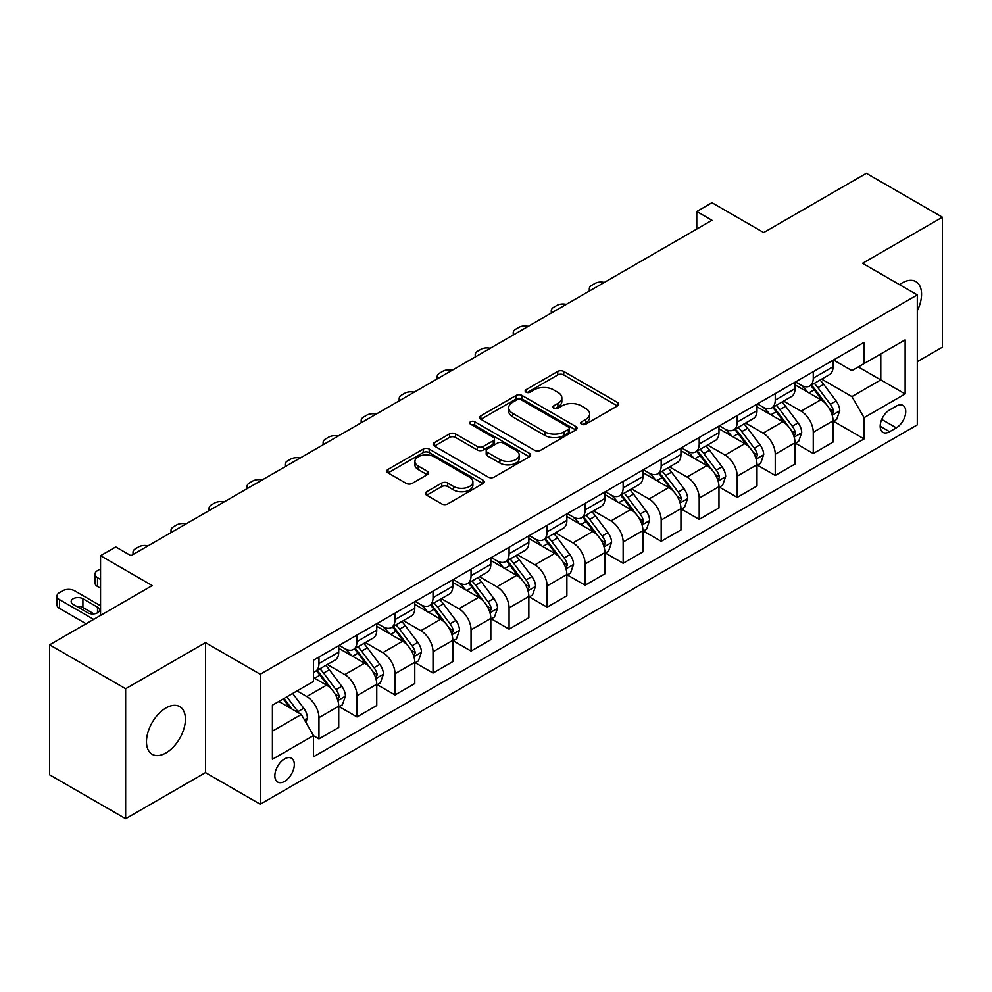 <?xml version="1.0" encoding="UTF-8"?>
<svg xmlns="http://www.w3.org/2000/svg" width="992" height="992" viewBox="0 0 992 992"><rect width="100%" height="100%" fill="white"/><g stroke="black" fill="none" stroke-linecap="round" stroke-linejoin="round"><path stroke-width="1.49" d="M581.56 424.216A2.951 1.711 0 0 0 585.739 424.216L617.47 405.902A4.228 2.443 0 0 0 618.71 404.178A4.228 2.443 0 0 0 617.47 402.454L563.729 371.43A4.228 2.443 0 0 0 557.752 371.43L526.02 389.744A2.951 1.711 0 0 0 525.165 390.947A2.951 1.711 0 0 0 526.02 392.162A2.951 1.711 0 0 0 530.212 392.162L534.316 389.782A13.516 7.8 0 0 1 553.424 389.782L557.901 392.373A13.516 7.8 0 0 1 561.856 397.891A13.516 7.8 0 0 1 557.901 403.409L553.796 405.778A2.951 1.711 0 0 0 552.928 406.98A2.951 1.711 0 0 0 553.796 408.183A2.951 1.711 0 0 0 557.975 408.183L562.08 405.815A13.516 7.8 0 0 1 581.188 405.815L585.664 408.406A13.516 7.8 0 0 1 589.632 413.924A13.516 7.8 0 0 1 585.664 419.442L581.56 421.811A2.951 1.711 0 0 0 580.692 423.014A2.951 1.711 0 0 0 581.56 424.216L581.56 421.811M165.949 752.94A27.528 15.897 120 0 0 183.942 728.674A27.528 15.897 120 0 0 179.713 706.614A27.528 15.897 120 0 0 165.949 707.978A27.528 15.897 120 0 0 147.969 732.232A27.528 15.897 120 0 0 152.185 754.304A27.528 15.897 120 0 0 165.949 752.94M917.302 310.694A27.528 15.897 120 0 0 915.864 281.604A27.528 15.897 120 0 0 902.1 282.968A27.528 15.897 120 0 0 899.533 284.642M284.592 781.386A13.764 7.948 120 0 0 293.582 769.259A13.764 7.948 120 0 0 291.474 758.223A13.764 7.948 120 0 0 284.592 758.905A13.764 7.948 120 0 0 275.59 771.044A13.764 7.948 120 0 0 277.71 782.068A13.764 7.948 120 0 0 284.592 781.386M426.672 491.747A4.228 2.443 0 0 0 425.432 493.47A4.228 2.443 0 0 0 426.672 495.194L441.75 503.911A4.228 2.443 0 0 0 447.727 503.911L482.955 483.563A4.228 2.443 0 0 0 484.195 481.839A4.228 2.443 0 0 0 482.955 480.116L429.214 449.091A4.228 2.443 0 0 0 423.237 449.091L388.008 469.427A4.228 2.443 0 0 0 386.768 471.15A4.228 2.443 0 0 0 388.008 472.874L406.224 483.389A4.228 2.443 0 0 0 412.188 483.389L427.267 474.684A4.228 2.443 0 0 0 428.507 472.961A4.228 2.443 0 0 0 427.267 471.237L418.24 466.029A11.296 6.522 0 0 1 414.929 461.416A11.296 6.522 0 0 1 421.898 455.39A11.296 6.522 0 0 1 434.211 456.804L469.6 477.226A11.296 6.522 0 0 1 472.899 481.839A11.296 6.522 0 0 1 465.93 487.866A11.296 6.522 0 0 1 453.617 486.452L447.727 483.042A4.228 2.443 0 0 0 441.75 483.042L426.672 491.747L426.672 495.194M917.302 361.646L942.4 347.163L942.4 217.198L866.351 173.29L763.691 232.562L711.971 202.703L696.768 211.494L711.971 220.274L130.969 555.706L115.766 546.927L100.552 555.706L100.552 615.424M125.649 688.746L125.649 818.71L205.493 772.607L205.493 642.642L125.649 688.746L49.6 644.837L152.26 585.565L100.552 555.706M205.493 642.642L260.251 674.262L917.302 294.909L917.302 424.874L260.251 804.214L260.251 674.262M942.4 217.198L862.544 263.302L917.302 294.909M534.614 450.294A4.228 2.443 0 0 0 540.578 450.294L575.819 429.958A4.228 2.443 0 0 0 577.046 428.234A4.228 2.443 0 0 0 575.819 426.51L522.065 395.473A4.228 2.443 0 0 0 516.1 395.473L480.872 415.822A4.228 2.443 0 0 0 479.632 417.545A4.228 2.443 0 0 0 480.872 419.269L534.614 450.294M471.746 424.861A2.951 1.711 0 0 1 474.746 425.27L474.746 421.761L529.381 453.307A4.228 2.443 0 0 1 530.621 455.03A4.228 2.443 0 0 1 529.381 456.754L494.152 477.102A4.228 2.443 0 0 1 488.176 477.102L434.434 446.065L434.434 442.618A4.228 2.443 0 0 0 433.194 444.342A4.228 2.443 0 0 0 434.434 446.065M434.434 442.618L449.512 433.913A4.228 2.443 0 0 1 455.489 433.913L477.288 446.499A4.228 2.443 0 0 0 483.253 446.499L493.26 440.721A4.228 2.443 0 0 0 494.5 438.997A4.228 2.443 0 0 0 493.26 437.274L470.568 424.179A2.951 1.711 0 0 1 469.7 422.976A2.951 1.711 0 0 1 471.522 421.389A2.951 1.711 0 0 1 474.746 421.761M125.649 818.71L49.6 774.802L49.6 644.837M896.309 406.088L889.626 409.944A13.33 7.7 120 0 0 880.908 421.699A13.33 7.7 120 0 0 882.954 432.388A13.33 7.7 120 0 0 889.626 431.718L896.309 427.862A13.33 7.7 120 0 0 905.026 416.107A13.33 7.7 120 0 0 902.98 405.418A13.33 7.7 120 0 0 896.309 406.088M833.503 359.984L851.905 370.611L864.069 363.58L864.069 342.327L313.484 660.201L313.484 681.454L272.416 705.163L272.416 759.264L313.484 735.556L313.484 756.797L864.069 438.923L864.069 417.669L851.905 396.602L821.661 379.13M864.069 363.58L905.138 339.872L905.138 393.96L864.069 417.669M205.493 772.607L260.251 804.214M696.768 211.494L696.768 229.053M858.291 366.916L880.797 379.911L880.797 353.921L905.138 339.872M851.905 396.602L880.797 379.911L905.138 393.96M272.416 731.154L301.32 714.476L278.802 701.48M313.484 735.729L318.965 738.891L318.965 717.638A17.211 9.932 -120 0 0 306.788 696.558L297.054 690.94M318.965 738.891L338.731 727.471L338.731 706.217A17.211 9.932 -120 0 0 326.566 685.15L313.484 677.598M339.19 706.664L356.984 716.931L356.984 695.69A17.211 9.932 -120 0 0 344.819 674.61L327.348 664.528M356.984 716.931L376.762 705.523L376.762 684.269A17.211 9.932 -120 0 0 364.585 663.189L338.731 648.26M377.208 684.703L395.014 694.983L395.014 673.729A17.211 9.932 -120 0 0 382.838 652.662L365.366 642.568M395.014 694.983L414.78 683.562L414.78 662.321A17.211 9.932 -120 0 0 402.616 641.241L376.762 626.312M415.239 662.755L433.033 673.035L433.033 651.781A17.211 9.932 -120 0 0 420.868 630.701L403.397 620.62M433.033 673.035L452.811 661.614L452.811 640.361A17.211 9.932 -120 0 0 440.634 619.293L414.78 604.364M453.257 640.807L471.051 651.074L471.051 629.821A17.211 9.932 -120 0 0 458.887 608.753L441.415 598.66M471.051 651.074L490.829 639.666L490.829 618.413A17.211 9.932 -120 0 0 478.665 597.333L452.811 582.403M491.288 618.847L509.082 629.126L509.082 607.873A17.211 9.932 -120 0 0 496.918 586.793L479.446 576.712M509.082 629.126L528.848 617.706L528.848 596.452A17.211 9.932 -120 0 0 516.683 575.385L490.829 560.455M529.306 596.899L547.1 607.166L547.1 585.925A17.211 9.932 -120 0 0 534.936 564.845L517.464 554.764M547.1 607.166L566.878 595.758L566.878 574.504A17.211 9.932 -120 0 0 554.714 553.424L528.848 538.495M567.337 574.938L585.131 585.218L585.131 563.964A17.211 9.932 -120 0 0 572.954 542.897L555.495 532.803M585.131 585.218L604.897 573.798L604.897 552.556A17.211 9.932 -120 0 0 592.732 531.476L566.878 516.547M605.356 552.99L623.15 563.27L623.15 542.016A17.211 9.932 -120 0 0 610.985 520.936L593.514 510.855M623.15 563.27L642.928 551.85L642.928 530.596A17.211 9.932 -120 0 0 630.751 509.528L604.897 494.599M643.386 531.042L661.18 541.31L661.18 520.056A17.211 9.932 -120 0 0 649.004 498.988L631.532 488.895M661.18 541.31L680.946 529.902L680.946 508.648A17.211 9.932 -120 0 0 668.782 487.568L642.928 472.638M681.405 509.082L699.199 519.362L699.199 498.108A17.211 9.932 -120 0 0 687.034 477.028L669.563 466.947M699.199 519.362L718.977 507.941L718.977 486.688A17.211 9.932 -120 0 0 706.8 465.62L680.946 450.69M719.423 487.134L737.217 497.401L737.217 476.16A17.211 9.932 -120 0 0 725.053 455.08L707.581 444.999M737.217 497.401L756.995 485.993L756.995 464.74A17.211 9.932 -120 0 0 744.831 443.66L718.977 428.742M757.454 465.174L775.248 475.453L775.248 454.2A17.211 9.932 -120 0 0 763.084 433.132L745.612 423.038M775.248 475.453L795.014 464.033L795.014 442.792A17.211 9.932 -120 0 0 782.849 421.712L756.995 406.782M795.472 443.226L813.266 453.505L813.266 432.252A17.211 9.932 -120 0 0 801.102 411.172L783.63 401.09M813.266 453.505L833.044 442.085L833.044 420.831A17.211 9.932 -120 0 0 820.88 399.764L795.014 384.834M795.472 381.932L801.102 385.181A17.211 9.932 -120 0 0 809.708 386.037A17.211 9.932 -120 0 0 813.266 378.163L813.266 371.653M757.454 403.88L763.084 407.129A17.211 9.932 -120 0 0 771.689 407.985A17.211 9.932 -120 0 0 775.248 400.111L775.248 393.613M719.423 425.841L725.053 429.09A17.211 9.932 -120 0 0 733.658 429.945A17.211 9.932 -120 0 0 737.217 422.059L737.217 415.561M681.405 447.789L687.034 451.038A17.211 9.932 -120 0 0 695.64 451.893A17.211 9.932 -120 0 0 699.199 444.019L699.199 437.522M643.374 469.749L649.004 472.998A17.211 9.932 -120 0 0 657.609 473.841A17.211 9.932 -120 0 0 661.18 465.967L661.18 459.47M605.356 491.697L610.985 494.946A17.211 9.932 -120 0 0 619.591 495.802A17.211 9.932 -120 0 0 623.15 487.915L623.15 481.418M567.337 513.645L572.954 516.894A17.211 9.932 -120 0 0 581.56 517.75A17.211 9.932 -120 0 0 585.131 509.876L585.131 503.378M529.306 535.606L534.936 538.854A17.211 9.932 -120 0 0 543.542 539.71A17.211 9.932 -120 0 0 547.1 531.824L547.1 525.326M491.288 557.554L496.918 560.802A17.211 9.932 -120 0 0 505.511 561.658A17.211 9.932 -120 0 0 509.082 553.784L509.082 547.286M453.257 579.514L458.887 582.763A17.211 9.932 -120 0 0 467.492 583.606A17.211 9.932 -120 0 0 471.051 575.732L471.051 569.234M415.239 601.462L420.868 604.711A17.211 9.932 -120 0 0 429.474 605.566A17.211 9.932 -120 0 0 433.033 597.68L433.033 591.182M377.208 623.41L382.838 626.659A17.211 9.932 -120 0 0 391.443 627.514A17.211 9.932 -120 0 0 395.014 619.64L395.014 613.143M339.19 645.37L344.819 648.619A17.211 9.932 -120 0 0 353.425 649.462A17.211 9.932 -120 0 0 356.984 641.588L356.984 635.091M833.503 421.278L864.069 438.923M809.708 386.037L829.486 374.616A17.211 9.932 -120 0 0 833.044 366.742L833.044 360.245M771.689 407.985L791.455 396.577A17.211 9.932 -120 0 0 795.014 388.69L795.014 382.193M733.658 429.945L753.436 418.525A17.211 9.932 -120 0 0 756.995 410.651L756.995 404.153M695.64 451.893L715.406 440.473A17.211 9.932 -120 0 0 718.977 432.599L718.977 426.101M657.609 473.841L677.387 462.433A17.211 9.932 -120 0 0 680.946 454.547L680.946 448.049M619.591 495.802L639.356 484.381A17.211 9.932 -120 0 0 642.928 476.507L642.928 470.01M581.56 517.75L601.338 506.342A17.211 9.932 -120 0 0 604.897 498.455L604.897 491.958M543.542 539.71L563.307 528.29A17.211 9.932 -120 0 0 566.878 520.416L566.878 513.918M505.511 561.658L525.289 550.238A17.211 9.932 -120 0 0 528.848 542.364L528.848 535.866M467.492 583.606L487.27 572.198A17.211 9.932 -120 0 0 490.829 564.312L490.829 557.814M429.474 605.566L449.24 594.146A17.211 9.932 -120 0 0 452.811 586.272L452.811 579.774M391.443 627.514L411.221 616.094A17.211 9.932 -120 0 0 414.78 608.22L414.78 601.722M353.425 649.462L373.19 638.054A17.211 9.932 -120 0 0 376.762 630.18L376.762 623.683M313.484 672.117A17.211 9.932 -120 0 0 315.394 671.423L335.172 660.002A17.211 9.932 -120 0 0 338.731 652.128L338.731 645.631M315.394 671.423A17.211 9.932 -120 0 0 318.965 663.549L318.965 657.051M301.32 714.476L313.484 735.556M582.75 424.638L585.664 422.952A13.516 7.8 0 0 0 589.632 417.434L589.632 413.924M561.856 397.891L561.856 401.4A13.516 7.8 0 0 1 557.901 406.918L554.974 408.605M617.408 405.939L563.729 374.939A4.228 2.443 0 0 0 557.752 374.939L527.211 392.572M575.757 429.982L522.065 398.982A4.228 2.443 0 0 0 516.1 398.982L480.922 419.294M568.354 429.437A2.951 1.711 0 0 0 569.222 428.234A2.951 1.711 0 0 0 568.354 427.019L521.172 399.788A2.951 1.711 0 0 0 516.993 399.788L512.666 402.281A13.516 7.8 0 0 0 508.71 407.799A13.516 7.8 0 0 0 512.666 413.317L544.918 431.929A13.516 7.8 0 0 0 564.026 431.929L568.354 429.437L568.354 432.946A2.951 1.711 0 0 0 569.222 431.743L569.222 428.234M508.71 407.799L508.71 411.308A13.516 7.8 0 0 0 512.666 416.826L512.666 413.317M568.354 432.946L564.026 435.451A13.516 7.8 0 0 1 544.918 435.451L512.666 416.826M434.496 446.102L449.512 437.435L449.512 433.913M494.5 438.997L494.5 442.519A4.228 2.443 0 0 1 493.26 444.242L483.253 450.008A4.228 2.443 0 0 1 477.288 450.008L455.489 437.435A4.228 2.443 0 0 0 449.512 437.435M474.746 425.27L529.331 456.791M499.906 459.556A11.296 6.522 0 0 0 512.207 460.97A11.296 6.522 0 0 0 519.188 454.944A11.296 6.522 0 0 0 515.877 450.331L503.403 443.139A4.228 2.443 0 0 0 497.438 443.139L487.432 448.917A4.228 2.443 0 0 0 486.204 450.641A4.228 2.443 0 0 0 487.432 452.364L499.906 459.556L499.906 463.078A11.296 6.522 0 0 0 512.207 464.492A11.296 6.522 0 0 0 519.188 458.465L519.188 454.944M486.204 450.641L486.204 454.15A4.228 2.443 0 0 0 487.432 455.874L487.432 452.364M499.906 463.078L487.432 455.874M472.899 481.839L472.899 485.348A11.296 6.522 0 0 1 465.93 491.375A11.296 6.522 0 0 1 453.617 489.961L447.727 486.564A4.228 2.443 0 0 0 441.75 486.564L426.734 495.231M414.929 461.416L414.929 464.926A11.296 6.522 0 0 0 418.24 469.538L418.24 466.029M427.217 474.722L418.24 469.538M482.906 483.6L429.214 452.6A4.228 2.443 0 0 0 423.237 452.6L388.058 472.911M833.044 421.538L836.69 419.43L839.728 410.651A11.396 6.584 -120 0 0 836.095 400.942L823.67 384.35A32.91 18.997 -120 0 0 820.074 380.048M807.711 392.162A32.91 18.997 -120 0 0 800.978 385.107M832.003 414.557L833.578 411.134A11.396 6.584 -120 0 0 830.316 404.277L817.892 387.686A32.91 18.997 -120 0 0 814.296 383.383M811.233 385.156A27.317 15.773 60 0 1 815.722 390.253L826.237 404.29M810.65 385.491A32.91 18.997 60 0 1 814.234 389.794L822.504 400.818M604.302 282.435A8.606 4.972 -0 0 0 594.865 283.501L591.815 285.25A8.606 4.972 -0 0 0 589.298 288.771A8.606 4.972 -0 0 0 589.98 290.706M795.014 443.486L798.672 441.378L801.71 432.599A11.396 6.584 -120 0 0 798.076 422.89L785.639 406.298A32.91 18.997 -120 0 0 782.056 401.996M769.693 414.11A32.91 18.997 -120 0 0 762.96 407.067M793.984 436.505L795.559 433.082A11.396 6.584 -120 0 0 792.298 426.225L779.861 409.634A32.91 18.997 -120 0 0 776.277 405.331M773.214 407.104A27.317 15.773 60 0 1 777.691 412.201L788.218 426.25M772.619 407.439A32.91 18.997 60 0 1 776.215 411.742L784.474 422.778M566.283 304.383A8.606 4.972 -0 0 0 556.834 305.449L553.796 307.21A8.606 4.972 -0 0 0 551.279 310.719A8.606 4.972 -0 0 0 551.961 312.654M756.995 465.446L760.641 463.338L763.691 454.547A11.396 6.584 -120 0 0 760.046 444.85L747.621 428.259A32.91 18.997 -120 0 0 744.025 423.956M731.662 436.071A32.91 18.997 -120 0 0 724.929 429.015M755.954 458.465L757.528 455.043A11.396 6.584 -120 0 0 754.267 448.186L741.842 431.594A32.91 18.997 -120 0 0 738.246 427.292M735.184 429.052A27.317 15.773 60 0 1 739.672 434.161L750.188 448.198M734.601 429.4A32.91 18.997 60 0 1 738.184 433.702L746.455 444.726M528.252 326.343A8.606 4.972 -0 0 0 518.816 327.397L515.778 329.158A8.606 4.972 -0 0 0 513.248 332.667A8.606 4.972 -0 0 0 513.93 334.614M718.977 487.394L722.622 485.286L725.66 476.507A11.396 6.584 -120 0 0 722.027 466.798L709.59 450.207A32.91 18.997 -120 0 0 706.006 445.904M693.644 458.019A32.91 18.997 -120 0 0 686.91 450.963M717.935 480.413L719.51 476.991A11.396 6.584 -120 0 0 716.249 470.134L703.812 453.542A32.91 18.997 -120 0 0 700.228 449.24M697.165 451.013A27.317 15.773 60 0 1 701.642 456.109L712.169 470.146M696.57 451.348A32.91 18.997 60 0 1 700.166 455.65L708.424 466.686M490.234 348.291A8.606 4.972 -0 0 0 480.785 349.358L477.747 351.106A8.606 4.972 -0 0 0 475.23 354.628A8.606 4.972 -0 0 0 475.912 356.562M680.946 509.342L684.604 507.234L687.642 498.455A11.396 6.584 -120 0 0 683.996 488.746L671.572 472.155A32.91 18.997 -120 0 0 667.976 467.864M655.625 479.967A32.91 18.997 -120 0 0 648.88 472.924M679.904 502.361L681.479 498.939A11.396 6.584 -120 0 0 678.218 492.082L665.793 475.49A32.91 18.997 -120 0 0 662.197 471.2M659.134 472.961A27.317 15.773 60 0 1 663.623 478.057L674.138 492.106M658.552 473.308A32.91 18.997 60 0 1 662.148 477.598L670.406 488.634M452.203 370.252A8.606 4.972 -0 0 0 442.767 371.306L439.729 373.066A8.606 4.972 -0 0 0 437.199 376.576A8.606 4.972 -0 0 0 437.881 378.51M642.928 531.303L646.573 529.195L649.611 520.416A11.396 6.584 -120 0 0 645.978 510.706L633.553 494.115A32.91 18.997 -120 0 0 629.957 489.812M617.594 501.927A32.91 18.997 -120 0 0 610.861 494.872M641.886 524.322L643.461 520.899A11.396 6.584 -120 0 0 640.2 514.042L627.762 497.451A32.91 18.997 -120 0 0 624.179 493.148M621.116 494.921A27.317 15.773 60 0 1 625.605 500.018L636.12 514.054M620.533 495.256A32.91 18.997 60 0 1 624.117 499.559L632.375 510.582M414.185 392.2A8.606 4.972 -0 0 0 404.748 393.266L401.698 395.014A8.606 4.972 -0 0 0 399.181 398.536A8.606 4.972 -0 0 0 399.863 400.47M604.897 553.251L608.555 551.143L611.593 542.364A11.396 6.584 -120 0 0 607.947 532.654L595.522 516.063A32.91 18.997 -120 0 0 591.939 511.76M579.576 523.875A32.91 18.997 -120 0 0 572.83 516.832M603.868 546.27L605.442 542.847A11.396 6.584 -120 0 0 602.169 535.99L589.744 519.399A32.91 18.997 -120 0 0 586.148 515.096M583.085 516.869A27.317 15.773 60 0 1 587.574 521.966L598.089 536.002M582.502 517.204A32.91 18.997 60 0 1 586.098 521.507L594.357 532.543M376.154 414.148A8.606 4.972 -0 0 0 366.718 415.214L363.68 416.975A8.606 4.972 -0 0 0 361.162 420.484A8.606 4.972 -0 0 0 361.844 422.418M566.878 575.211L570.524 573.103L573.562 564.312A11.396 6.584 -120 0 0 569.929 554.615L557.504 538.024A32.91 18.997 -120 0 0 553.908 533.721M541.545 545.836A32.91 18.997 -120 0 0 534.812 538.78M565.837 568.23L567.412 564.808A11.396 6.584 -120 0 0 564.15 557.95L551.726 541.359A32.91 18.997 -120 0 0 548.13 537.056M545.067 538.817A27.317 15.773 60 0 1 549.556 543.926L560.071 557.963M544.484 539.164A32.91 18.997 60 0 1 548.068 543.467L556.338 554.491M338.136 436.108A8.606 4.972 -0 0 0 328.699 437.162L325.649 438.923A8.606 4.972 -0 0 0 323.132 442.432A8.606 4.972 -0 0 0 323.814 444.379M528.848 597.159L532.506 595.051L535.544 586.272A11.396 6.584 -120 0 0 531.91 576.563L519.473 559.972A32.91 18.997 -120 0 0 515.89 555.669M503.527 567.784A32.91 18.997 -120 0 0 496.781 560.728M527.818 590.178L529.393 586.756A11.396 6.584 -120 0 0 526.132 579.898L513.695 563.307A32.91 18.997 -120 0 0 510.111 559.004M507.048 560.778A27.317 15.773 60 0 1 511.525 565.874L522.04 579.911M506.453 561.112A32.91 18.997 60 0 1 510.049 565.415L518.308 576.451M300.117 458.056A8.606 4.972 -0 0 0 290.668 459.122L287.63 460.871A8.606 4.972 -0 0 0 285.113 464.392A8.606 4.972 -0 0 0 285.795 466.327M490.829 619.107L494.475 616.999L497.525 608.22A11.396 6.584 -120 0 0 493.88 598.511L481.455 581.92A32.91 18.997 -120 0 0 477.859 577.629M465.496 589.732A32.91 18.997 -120 0 0 458.763 582.688M489.788 612.126L491.362 608.704A11.396 6.584 -120 0 0 488.101 601.846L475.676 585.255A32.91 18.997 -120 0 0 472.08 580.965M469.018 582.726A27.317 15.773 60 0 1 473.506 587.822L484.022 601.871M468.435 583.073A32.91 18.997 60 0 1 472.018 587.363L480.289 598.399M262.086 480.016A8.606 4.972 -0 0 0 252.65 481.07L249.6 482.831A8.606 4.972 -0 0 0 247.082 486.34A8.606 4.972 -0 0 0 247.764 488.275M452.811 641.068L456.456 638.96L459.494 630.18A11.396 6.584 -120 0 0 455.861 620.471L443.424 603.88A32.91 18.997 -120 0 0 439.84 599.577M427.478 611.692A32.91 18.997 -120 0 0 420.744 604.636M451.769 634.086L453.344 630.664A11.396 6.584 -120 0 0 450.083 623.807L437.646 607.216A32.91 18.997 -120 0 0 434.062 602.913M430.999 604.686A27.317 15.773 60 0 1 435.476 609.782L446.003 623.819M430.404 605.021A32.91 18.997 60 0 1 434 609.324L442.258 620.347M224.068 501.964A8.606 4.972 -0 0 0 214.619 503.031L211.581 504.779A8.606 4.972 -0 0 0 209.064 508.288A8.606 4.972 -0 0 0 209.746 510.235M414.78 663.016L418.426 660.908L421.476 652.128A11.396 6.584 -120 0 0 417.83 642.419L405.406 625.828A32.91 18.997 -120 0 0 401.81 621.525M389.447 633.64A32.91 18.997 -120 0 0 382.714 626.597M413.738 656.034L415.313 652.612A11.396 6.584 -120 0 0 412.052 645.755L399.627 629.164A32.91 18.997 -120 0 0 396.031 624.861M392.968 626.634A27.317 15.773 60 0 1 397.457 631.73L407.972 645.767M392.386 626.969A32.91 18.997 60 0 1 395.969 631.272L404.24 642.308M186.037 523.912A8.606 4.972 -0 0 0 176.601 524.979L173.563 526.74A8.606 4.972 -0 0 0 171.033 530.249A8.606 4.972 -0 0 0 171.715 532.183M376.762 684.976L380.407 682.868L383.445 674.076A11.396 6.584 -120 0 0 379.812 664.38L367.387 647.788A32.91 18.997 -120 0 0 363.791 643.486M351.428 655.6A32.91 18.997 -120 0 0 344.695 648.545M375.72 677.982L377.295 674.572A11.396 6.584 -120 0 0 374.034 667.715L361.596 651.124A32.91 18.997 -120 0 0 358.013 646.821M354.95 648.582A27.317 15.773 60 0 1 359.426 653.691L369.954 667.728M354.355 648.929A32.91 18.997 60 0 1 357.951 653.232L366.209 664.256M148.019 545.873A8.606 4.972 -0 0 0 138.57 546.927L135.532 548.688A8.606 4.972 -0 0 0 133.015 552.197A8.606 4.972 -0 0 0 133.697 554.144M338.731 706.924L342.389 704.816L345.427 696.037A11.396 6.584 -120 0 0 341.781 686.328L329.356 669.736A32.91 18.997 -120 0 0 325.76 665.434M100.552 579.427L97.514 577.666L97.514 586.446A8.606 4.972 180 0 1 94.984 582.936L94.984 574.157A8.606 4.972 -0 0 0 97.514 577.666M100.552 588.206L97.514 586.446M337.689 699.943L339.264 696.52A11.396 6.584 -120 0 0 336.003 689.663L323.578 673.072A32.91 18.997 -120 0 0 319.982 668.769M316.919 670.542A27.317 15.773 60 0 1 321.408 675.639L331.923 689.676M316.336 670.877A32.91 18.997 60 0 1 319.932 675.18L328.191 686.216M100.552 568.887L97.514 570.636A8.606 4.972 -0 0 0 94.984 574.157M305.883 722.374L307.396 717.985A11.396 6.584 -120 0 0 303.763 708.276L292.677 693.47M93.707 619.38L59.483 599.614A8.606 4.972 -0 0 1 56.966 596.105A8.606 4.972 -0 0 1 59.483 592.596L62.533 590.835A8.606 4.972 -0 0 1 74.698 590.835L100.552 605.765M86.106 623.77L59.483 608.394A8.606 4.972 180 0 1 56.966 604.884L56.966 596.105M93.93 613.887L82.906 607.526A6.882 3.968 0 0 0 76.756 606.422M299.014 713.149A11.396 6.584 -120 0 0 297.984 711.611L286.886 696.806M284.034 698.455L292.008 709.094M283.241 698.914L289.999 707.941M73.172 604.364L87.78 612.796A6.882 3.968 -0 0 0 95.282 613.651A6.882 3.968 -0 0 0 99.522 609.981A6.882 3.968 -0 0 0 97.514 607.166L82.906 598.734A6.882 3.968 -0 0 0 75.404 597.878A6.882 3.968 -0 0 0 71.164 601.549A6.882 3.968 -0 0 0 73.172 604.364M306.788 696.558L326.566 685.15M344.819 674.61L364.585 663.189M382.838 652.662L402.616 641.241M420.868 630.701L440.634 619.293M458.887 608.753L478.665 597.333M496.918 586.793L516.683 575.385M534.936 564.845L554.714 553.424M572.954 542.897L592.732 531.476M610.985 520.936L630.751 509.528M649.004 498.988L668.782 487.568M687.034 477.028L706.8 465.62M725.053 455.08L744.831 443.66M763.084 433.132L782.849 421.712M801.102 411.172L820.88 399.764M813.266 378.163L833.044 366.742M813.266 432.252L833.044 420.831M775.248 454.2L795.014 442.792M775.248 400.111L795.014 388.69M737.217 476.16L756.995 464.74M737.217 422.059L756.995 410.651M699.199 498.108L718.977 486.688M699.199 444.019L718.977 432.599M661.18 520.056L680.946 508.648M661.18 465.967L680.946 454.547M623.15 542.016L642.928 530.596M623.15 487.915L642.928 476.507M585.131 563.964L604.897 552.556M585.131 509.876L604.897 498.455M547.1 585.925L566.878 574.504M547.1 531.824L566.878 520.416M509.082 607.873L528.848 596.452M509.082 553.784L528.848 542.364M471.051 629.821L490.829 618.413M471.051 575.732L490.829 564.312M433.033 651.781L452.811 640.361M433.033 597.68L452.811 586.272M395.014 673.729L414.78 662.321M395.014 619.64L414.78 608.22M356.984 695.69L376.762 684.269M356.984 641.588L376.762 630.18M318.965 717.638L338.731 706.217M318.965 663.549L338.731 652.128M881.727 419.442L896.309 427.862M880.189 426.275L889.626 431.718M585.664 422.952L585.664 419.442M553.796 408.183L553.796 405.778M557.901 406.918L557.901 403.409M526.02 392.162L526.02 389.744M557.752 374.939L557.752 371.43M563.729 374.939L563.729 371.43M617.47 405.902L617.47 402.454M480.872 419.269L480.872 415.822M516.1 398.982L516.1 395.473M522.065 398.982L522.065 395.473M575.819 429.958L575.819 426.51M544.918 435.451L544.918 431.929M564.026 435.451L564.026 431.929M455.489 437.435L455.489 433.913M477.288 450.008L477.288 446.499M483.253 450.008L483.253 446.499M493.26 444.242L493.26 440.721M529.381 456.754L529.381 453.307M441.75 486.564L441.75 483.042M447.727 486.564L447.727 483.042M453.617 489.961L453.617 486.452M427.267 474.684L427.267 471.237M388.008 472.874L388.008 469.427M423.237 452.6L423.237 449.091M429.214 452.6L429.214 449.091M482.955 483.563L482.955 480.116M832.189 415.177L839.654 410.862M817.892 387.686L823.67 384.35M808.926 392.857L814.234 389.794M830.316 404.277L836.095 400.942M829.411 408.729L833.578 411.134M794.17 437.137L801.635 432.822M779.861 409.634L785.639 406.298M770.896 414.817L776.215 411.742M792.298 426.225L798.076 422.89M791.393 430.677L795.559 433.082M756.14 459.085L763.617 454.77M741.842 431.594L747.621 428.259M732.877 436.765L738.184 433.702M754.267 448.186L760.046 444.85M753.362 452.637L757.528 455.043M718.121 481.033L725.586 476.73M703.812 453.542L709.59 450.207M694.859 458.713L700.166 455.65M716.249 470.134L722.027 466.798M715.344 474.585L719.51 476.991M680.09 502.994L687.568 498.678M665.793 475.49L671.572 472.155M656.828 480.674L662.148 477.598M678.218 492.082L683.996 488.746M677.313 496.533L681.479 498.939M642.072 524.942L649.537 520.626M627.762 497.451L633.553 494.115M618.81 502.622L624.117 499.559M640.2 514.042L645.978 510.706M639.294 518.494L643.461 520.899M604.054 546.902L611.518 542.587M589.744 519.399L595.522 516.063M580.779 524.582L586.098 521.507M602.169 535.99L607.947 532.654M601.276 540.442L605.442 542.847M566.023 568.85L573.488 564.535M551.726 541.359L557.504 538.024M542.76 546.53L548.068 543.467M564.15 557.95L569.929 554.615M563.245 562.402L567.412 564.808M528.004 590.798L535.469 586.495M513.695 563.307L519.473 559.972M504.73 568.478L510.049 565.415M526.132 579.898L531.91 576.563M525.227 584.35L529.393 586.756M489.974 612.758L497.451 608.443M475.676 585.255L481.455 581.92M466.711 590.438L472.018 587.363M488.101 601.846L493.88 598.511M487.196 606.298L491.362 608.704M451.955 634.706L459.42 630.391M437.646 607.216L443.424 603.88M428.693 612.386L434 609.324M450.083 623.807L455.861 620.471M449.178 628.258L453.344 630.664M413.924 656.654L421.402 652.352M399.627 629.164L405.406 625.828M390.662 634.347L395.969 631.272M412.052 645.755L417.83 642.419M411.147 650.206L415.313 652.612M375.906 678.615L383.371 674.3M361.596 651.124L367.387 647.788M352.644 656.295L357.951 653.232M374.034 667.715L379.812 664.38M373.128 672.167L377.295 674.572M337.888 700.563L345.352 696.26M323.578 673.072L329.356 669.736M314.613 678.243L319.932 675.18M336.003 689.663L341.781 686.328M335.098 694.115L339.264 696.52M59.483 599.614L59.483 608.394M304.432 719.87L307.322 718.208M297.984 711.611L303.763 708.276M82.906 607.526L82.906 598.734M97.514 612.796L97.514 607.166M589.298 288.771L589.298 291.102M551.279 310.719L551.279 313.05M513.248 332.667L513.248 334.998M475.23 354.628L475.23 356.959M437.199 376.576L437.199 378.907M399.181 398.536L399.181 400.867M361.162 420.484L361.162 422.815M323.132 442.432L323.132 444.763M285.113 464.392L285.113 466.724M247.082 486.34L247.082 488.672M209.064 508.288L209.064 510.62M171.033 530.249L171.033 532.58M133.015 552.197L133.015 554.528"/></g></svg>
